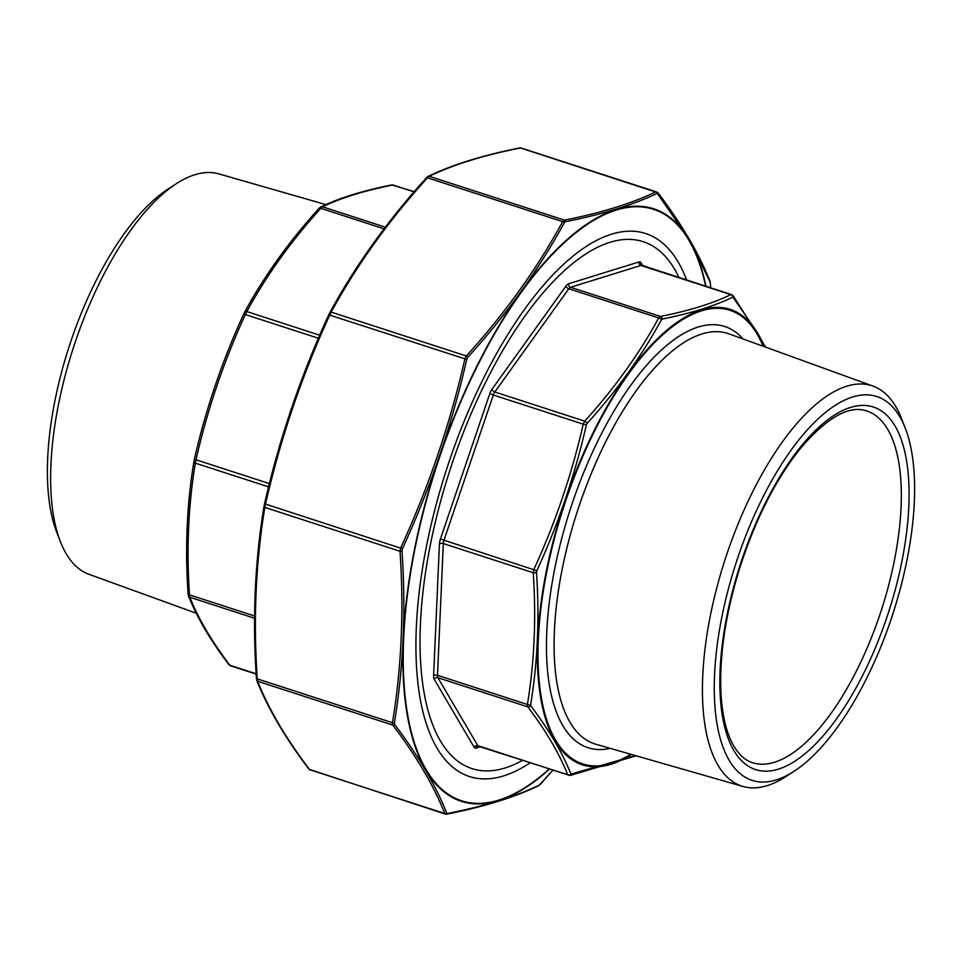 <?xml version="1.0" encoding="UTF-8"?>
<svg xmlns="http://www.w3.org/2000/svg" width="962" height="962" viewBox="0 0 962 962"><rect width="100%" height="100%" fill="white"/><g stroke="black" fill="none" stroke-linecap="round" stroke-linejoin="round"><path stroke-width="1.44" d="M899.735 416.594A201.804 82.443 -72 0 1 905.242 428.102A201.804 82.443 -72 0 1 892.88 613.804A201.804 82.443 -72 0 1 793.866 771.416A201.804 82.443 -72 0 1 732.563 574.11A201.804 82.443 -72 0 1 899.735 416.594M793.866 771.416L785.437 776.851A210.498 85.991 -72 0 1 743.109 786.495A210.498 85.991 -72 0 1 725.12 559.391A210.498 85.991 -72 0 1 873.003 386.087A210.498 85.991 -72 0 1 895.862 406.746A210.498 85.991 -72 0 1 901.598 418.747L905.242 428.102M522.354 760.473A277.02 113.167 -72 0 1 447.246 478.583A277.02 113.167 -72 0 1 674.627 269.228A277.02 113.167 -72 0 1 679.004 277.573M765.283 347.017L757.467 332.732L732.948 297.15C714.441 306.024 690.884 313.323 662.277 319.047L661.399 319.805C641.678 355.94 616.907 390.476 587.109 423.436L586.363 424.939C574.879 475.156 558.369 523.749 536.844 570.731L536.507 572.402C539.574 618.145 537.626 662.229 530.663 704.665L530.868 705.867C549.23 730.29 562.59 753.03 570.935 774.085L635.437 755.603M661.399 319.805A2.85 1.72 -151.3 0 0 658.705 317.941L660.449 316.426C688.96 310.798 712.433 303.523 730.855 294.625L732.178 295.178M586.363 424.939L583.225 424.158L584.704 421.164C614.417 388.395 639.093 353.98 658.705 317.941L568.807 288.768L494.805 392.003L584.704 421.164A2.85 1.455 -137.9 0 1 587.109 423.436M536.507 572.402A2.85 1.323 176.2 0 1 533.225 572.727L533.886 569.384C555.375 522.619 571.825 474.206 583.225 424.158L493.314 394.997L443.975 540.223L536.844 570.731M530.868 705.867A2.85 2.297 143 0 1 527.813 706.878L527.404 704.473C534.379 662.193 536.327 618.277 533.225 572.727L443.314 543.554L437.494 675.312L527.404 704.473A2.85 1.575 -170.8 0 0 530.663 704.665M569.047 775.384L567.724 774.831C559.463 753.811 546.163 731.168 527.813 706.878L437.902 677.717L477.813 745.67L567.724 774.831A2.85 2.549 158.3 0 0 570.935 774.085M732.948 297.15A2.85 2.609 64.4 0 0 730.855 294.625L640.945 265.464L570.538 287.265L660.449 316.426A2.85 2.357 78.7 0 1 662.277 319.047M480.303 746.825L476.13 748.123A8.538 3.487 -72 0 1 474.146 747.282L434.235 679.34A8.538 3.487 -72 0 1 433.609 675.733L439.442 543.975A8.538 3.487 -72 0 1 440.44 538.973L489.766 393.747A8.538 3.487 -72 0 1 492.003 389.249L566.005 286.027A8.538 3.487 -72 0 1 568.614 283.766L639.008 261.953A8.538 3.487 -72 0 1 641.005 262.794A2.85 2.441 -30.4 0 0 641.017 265.031L731.493 294.6L733.248 295.887A2.85 2.297 143 0 1 733.609 297.438M571.596 774.362A2.85 2.357 78.7 0 1 570.141 775.48L636.122 755.795M325.877 204.605L218.891 173.894A210.498 85.991 108 0 0 176.563 183.55L168.134 188.985A201.804 82.443 108 0 0 69.12 346.585A201.804 82.443 108 0 0 56.758 532.299L60.402 541.654A210.498 85.991 108 0 0 88.997 574.314L196.212 613.191M176.563 183.55A210.498 85.991 108 0 0 73.292 347.943A210.498 85.991 108 0 0 60.402 541.654M188.324 594.756A2.85 2.549 -21.7 0 0 188.468 595.899L188.071 593.831A2.85 1.323 -3.8 0 1 188.119 593.542C184.993 547.847 186.941 503.763 193.963 461.279L194.3 459.608C205.736 409.367 222.246 360.774 243.819 313.816L244.564 312.313A2.85 1.72 -151.3 0 1 244.649 312.133L243.819 313.816C222.246 360.762 205.736 409.355 194.288 459.583L194.3 459.608M394.276 185.57L392.953 185.017C364.442 190.644 340.969 197.907 322.547 206.818L320.803 208.321C291.101 241.101 266.426 275.505 246.813 311.556L245.322 314.55L243.807 313.816M256.145 674.109L230.507 665.8L228.752 664.501A2.85 2.297 -37 0 0 229.822 665.223L231.145 665.776M193.963 461.279A2.85 1.575 9.2 0 0 193.927 461.435C186.905 503.944 184.957 548.075 188.071 593.831A2.85 1.323 -3.8 0 0 189.502 594.865L189.911 597.27C198.172 618.277 211.472 640.933 229.822 665.223L256.12 673.749M318.362 338.239L245.322 314.55C223.833 361.327 207.383 409.728 195.983 459.776L195.322 463.119C188.336 505.399 186.4 549.314 189.502 594.865L254.581 615.981M414.021 191.847L392.953 185.017A2.85 2.357 -101.3 0 0 391.859 184.92L414.189 191.666M385.305 227.176L322.547 206.818A2.85 2.609 -115.6 0 0 320.779 206.95L319.023 208.369A2.85 1.455 -137.9 0 0 318.855 208.682M384.042 228.836L320.803 208.321A2.85 1.455 -137.9 0 0 319.023 208.369C289.177 241.294 264.382 275.89 244.649 312.133A2.85 1.72 -151.3 0 1 246.813 311.556L319.673 335.197M228.752 664.501C210.281 640.067 196.849 617.207 188.468 595.899L188.468 595.899A2.85 2.549 -21.7 0 0 189.911 597.27L254.557 618.241M269.384 483.585L195.983 459.776L194.288 459.583L193.927 461.435A2.85 1.575 9.2 0 0 195.322 463.119L268.566 486.88M529.978 762.938A285.437 116.606 -72 0 1 429.172 731.733A285.437 116.606 -72 0 1 446.657 469.059A285.437 116.606 -72 0 1 586.7 246.14A285.437 116.606 -72 0 1 678.186 262.061A285.437 116.606 -72 0 1 686.627 280.038M710.762 287.866L710.221 282.251L689.153 239.538L657.262 193.29C633.2 204.858 602.609 214.334 565.488 221.705L564.273 222.763C538.624 269.781 506.469 314.634 467.809 357.335L466.762 359.427C451.839 424.735 430.411 487.83 402.453 548.737L401.996 551.082C405.988 610.533 403.463 667.784 394.396 722.823L394.685 724.506C418.59 756.228 435.93 785.75 446.717 813.082L447.643 813.467C484.824 806.144 515.404 796.668 539.417 785.04L552.705 770.322L540.524 784.174A1.708 0.878 42.1 0 1 540.331 784.307M256.722 679.749A1.708 1.527 -21.7 0 0 256.806 680.435L256.409 678.234A1.708 0.794 -3.8 0 1 256.433 678.066C252.393 618.638 254.93 561.387 264.021 506.325L264.49 503.98C279.389 438.672 300.817 375.565 328.8 314.682L329.846 312.578C355.483 265.512 387.638 220.659 426.31 178.018A1.708 0.878 -137.9 0 1 426.406 177.826L426.406 177.826C387.674 220.563 355.507 265.452 329.894 312.47L329.894 312.47A1.708 1.034 -151.3 0 0 329.846 312.578M445.37 814.08L308.97 769.251A1.708 1.383 -36.9 0 0 309.608 769.672L444.781 813.527C434.03 786.182 416.726 756.709 392.857 725.107L392.448 722.702C401.527 667.688 404.052 610.545 400.024 551.274L400.685 547.931C428.643 487.073 450.036 424.086 464.887 358.97L466.366 355.976A1.708 0.878 42.1 0 1 467.809 357.335M657.262 193.29A1.708 1.563 -115.6 0 0 656 191.763L520.827 147.92C483.73 155.243 453.198 164.706 429.22 176.286L427.477 177.802C388.828 220.442 356.722 265.223 331.193 312.121L329.701 315.115L328.8 314.682C300.793 375.649 279.365 438.744 264.49 503.968L265.512 504.088L264.839 507.419C255.76 562.445 253.234 619.588 257.263 678.859L257.672 681.264C268.434 708.609 285.738 738.082 309.608 769.672L310.93 770.237M328.8 314.682L329.894 312.47A1.708 1.034 -151.3 0 1 331.193 312.121L466.366 355.976C505.026 313.323 537.121 268.554 562.662 221.645L564.393 220.142C601.49 212.806 632.022 203.355 656 191.763L657.335 192.328M540.632 783.982A1.708 0.878 42.1 0 1 540.524 784.174L538.78 785.629A1.708 1.563 -115.6 0 0 539.417 785.04M446.115 814.08A1.708 1.407 -101.3 0 0 446.777 814.141L446.777 814.141A1.708 1.407 -101.3 0 0 447.643 813.467M444.781 813.527A1.708 1.527 -21.7 0 0 446.717 813.082M308.97 769.251C285.029 737.565 267.64 707.96 256.806 680.435L256.806 680.435A1.708 1.527 -21.7 0 0 257.672 681.264L392.857 725.107A1.708 1.383 -36.9 0 0 394.685 724.506M264.021 506.325A1.708 0.95 9.2 0 0 263.997 506.421C254.906 561.567 252.369 618.843 256.409 678.234A1.708 0.794 -3.8 0 0 257.263 678.859L392.448 722.702A1.708 0.95 9.2 0 0 394.396 722.823M264.49 503.968L263.997 506.421A1.708 0.95 9.2 0 0 264.839 507.419L400.024 551.274A1.708 0.794 -3.8 0 0 401.996 551.082M710.221 282.251A1.708 1.527 -21.7 0 0 710.124 281.565L710.124 281.565C699.302 254.04 681.914 224.435 657.972 192.749L520.165 147.859C482.984 155.207 452.308 164.706 428.162 176.371L426.406 177.826A1.708 0.878 -137.9 0 1 427.477 177.802L562.662 221.645A1.708 1.034 28.7 0 1 564.273 222.763M466.762 359.427L329.701 315.115C301.743 375.974 280.351 438.973 265.512 504.088L402.453 548.737M658.188 193.675A1.708 1.383 -36.9 0 0 657.972 192.749M565.488 221.705A1.708 1.407 -101.3 0 0 564.393 220.142L429.22 176.286A1.708 1.563 -115.6 0 0 428.162 176.371M520.827 147.92A1.708 1.407 -101.3 0 0 520.165 147.859M610.221 748.364A221.428 90.452 -72 0 1 562.806 725.576A221.428 90.452 -72 0 1 593.71 449.579A221.428 90.452 -72 0 1 743.037 338.949M763.07 346.224A238.48 97.427 108 0 0 599.699 421.019A238.48 97.427 108 0 0 555.603 740.091A238.48 97.427 108 0 0 630.711 754.244M752.464 762.674A184.92 75.541 108 0 0 881.384 610.076A184.92 75.541 108 0 0 866.582 410.87C848.989 405.062 827.043 417.46 800.745 448.051C775.637 479.461 755.194 519.769 739.441 568.951C725.24 615.199 719.107 657.046 721.031 694.516C722.462 716.81 726.755 734.018 733.886 746.139C739.189 754.978 745.382 760.485 752.464 762.674M733.91 750.625A190.62 77.874 -72 0 1 811.796 434.139A190.62 77.874 -72 0 1 897.666 580.339A190.62 77.874 -72 0 1 733.91 750.625M873.003 386.087L728.895 333.826A215.741 88.131 108 0 0 590.68 474.963A215.741 88.131 108 0 0 569.997 722.294A215.741 88.131 108 0 0 595.767 744.215L743.109 786.495M641.005 262.794L642.784 265.825M631.445 754.461A239.454 97.823 -72 0 1 555.05 740.872A239.454 97.823 -72 0 1 593.951 431.012A239.454 97.823 -72 0 1 757.407 333.213A239.454 97.823 -72 0 1 763.792 346.476M641.618 265.44A5.688 2.321 108 0 0 640.945 265.464A2.85 2.501 -107.2 0 1 639.008 261.953M568.614 283.766A2.85 2.501 -107.2 0 0 570.538 287.265A5.688 2.321 108 0 0 568.807 288.768A2.85 1.599 35.6 0 1 566.005 286.027M492.003 389.249A2.85 1.599 35.6 0 0 494.805 392.003A5.688 2.321 108 0 0 493.314 394.997L489.766 393.747M440.44 538.973L443.975 540.223A5.688 2.321 108 0 0 443.314 543.554A2.85 1.455 2.5 0 0 439.442 543.975M433.609 675.733A2.85 1.455 2.5 0 1 437.494 675.312A5.688 2.321 108 0 0 437.902 677.717A2.85 2.441 -30.4 0 0 434.235 679.34M474.146 747.282A2.85 2.441 -30.4 0 1 477.813 745.67A5.688 2.321 108 0 0 478.463 746.235L570.141 775.48M478.463 746.235L477.765 746.199A2.85 2.501 -107.2 0 0 476.13 748.123M705.675 286.231A310.942 127.02 108 0 0 494.961 333.249A310.942 127.02 108 0 0 426.178 769.72A310.942 127.02 108 0 0 549.037 769.131M549.338 769.227A311.532 127.261 -72 0 1 425.841 770.189A311.532 127.261 -72 0 1 476.455 367.063A311.532 127.261 -72 0 1 689.117 239.827A311.532 127.261 -72 0 1 705.988 286.327M733.248 295.887L765.788 347.21M391.859 184.92C363.179 190.584 339.49 197.919 320.779 206.95M538.78 785.629C514.634 797.294 483.958 806.793 446.777 814.141L445.382 814.08M710.798 287.891L710.124 281.565"/></g></svg>
